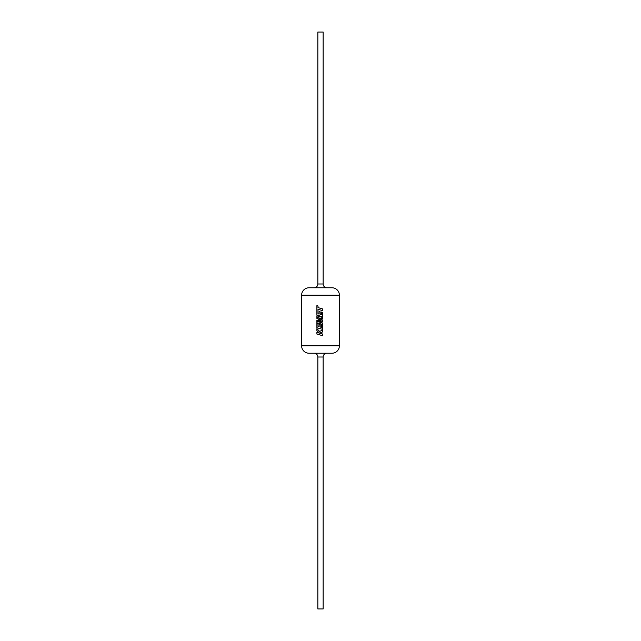 <?xml version="1.0" encoding="UTF-8"?>
<svg xmlns="http://www.w3.org/2000/svg" width="641" height="641" viewBox="0 0 641 641"><rect width="100%" height="100%" fill="white"/><g stroke="black" fill="none" stroke-linecap="round" stroke-linejoin="round"><path stroke-width="0.96" d="M323.152 283.987L323.152 32.05L317.848 32.05L317.848 283.987L323.152 283.987A3.782 3.782 0 0 0 326.934 287.769M323.152 357.013L317.848 357.013L317.848 608.95L323.152 608.95L323.152 357.013A3.782 3.782 0 0 1 326.934 353.231M317.848 357.013A3.782 3.782 0 0 0 314.066 353.231M314.066 287.769A3.782 3.782 0 0 0 317.848 283.987M339.393 295.205L301.607 295.205A7.436 7.436 0 0 1 309.042 287.769L331.958 287.769A7.436 7.436 0 0 1 339.393 295.205L339.393 345.795A7.436 7.436 0 0 1 331.958 353.231L309.042 353.231A7.436 7.436 0 0 1 301.607 345.795L339.393 345.795M322.744 335.74L322.76 334.065L319.563 333.152L322.76 331.862L322.76 330.075L319.563 331.397L316.894 328.649L316.894 330.588L319.386 333.088L316.894 332.375L316.894 334.049L322.76 335.74L322.76 334.065L320.5 333.416M316.91 315.837L316.894 318.417L321.077 320.5L316.894 320.276L316.894 322.784L321.638 324.154L321.638 327.415L320.18 326.998L320.18 324.474L319.09 324.162L319.09 326.694L318 326.373L318 323.689L316.894 323.368L316.894 327.719L322.76 329.418L322.76 323.072L317.527 321.566L322.76 321.862L322.76 320.292L317.503 317.503L322.76 319.018L322.76 317.519L316.894 315.829L316.894 318.417L320.5 320.212M320.5 327.094L321.638 327.415M318.032 309.283L322.76 310.645L322.76 308.97L318.016 307.6L318.016 305.989L316.894 305.661L316.894 315.124L322.76 316.814L322.76 312.367L321.638 312.047L321.638 314.819L320.18 314.402L320.18 311.871L319.09 311.566L319.09 314.09L318 313.77L318.016 309.283L320.5 309.996M320.5 314.491L321.638 314.819M301.607 295.205L301.607 345.795M320.5 332.775L322.76 331.862L322.744 330.075M320.5 331.012L319.563 331.397M316.91 328.673L316.894 330.588L319.386 333.088M316.91 332.375L316.894 334.049L320.5 335.091M316.91 320.276L316.894 322.784L320.5 323.825M319.098 326.694L319.098 324.162M316.91 323.376L316.894 327.719L320.5 328.769M322.744 329.41L322.76 323.072L320.5 322.423M317.543 321.566L320.5 321.734M322.744 321.854L322.76 320.292L320.5 319.098M320.5 318.369L317.503 317.503M322.744 319.018L322.76 317.519L320.5 316.87M322.744 310.645L322.76 308.97L320.5 308.321M316.91 305.669L316.894 315.124L320.5 316.165M322.744 316.814L322.76 312.367L321.638 312.047M319.098 314.09L319.098 311.566"/></g></svg>
